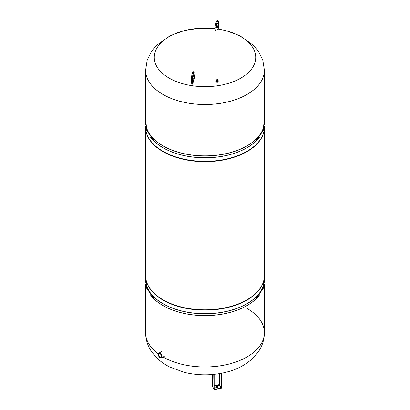 <?xml version="1.0" encoding="UTF-8"?>
<svg xmlns="http://www.w3.org/2000/svg" width="410" height="410" viewBox="0 0 410 410"><rect width="100%" height="100%" fill="white"/><g stroke="black" fill="none" stroke-linecap="round" stroke-linejoin="round"><path stroke-width="0.61" d="M160.156 353.861A2.065 1.189 60 0 1 161.504 355.68A2.065 1.189 60 0 1 161.186 357.335A2.065 1.189 60 0 1 159.126 356.141A2.065 1.189 60 0 1 159.126 353.758A2.065 1.189 60 0 1 160.156 353.861M160.156 353.338A2.706 1.563 -120 0 0 158.803 353.205A2.706 1.563 -120 0 0 158.803 356.326A2.706 1.563 -120 0 0 161.509 357.889A2.706 1.563 -120 0 0 161.924 355.721A2.706 1.563 -120 0 0 160.156 353.338M216.541 80.944A0.805 0.707 14.8 0 0 217.684 81.247M216.424 80.252A0.881 0.779 14.8 0 0 217.064 81.288A0.881 0.779 14.8 0 0 218.125 80.703M218.11 80.155L218.058 80.544A0.779 0.687 14.8 0 1 217.115 81.083A0.779 0.687 14.8 0 1 216.567 80.145L216.716 79.786A0.728 0.641 14.8 0 0 217.228 80.657A0.728 0.641 14.8 0 0 217.766 79.514A0.728 0.641 14.8 0 0 216.716 79.786A0.881 0.779 14.8 0 0 217.095 81.175A0.881 0.779 14.8 0 0 218.105 80.175M217.894 80.093A0.502 0.441 14.8 0 0 216.931 79.837A0.502 0.441 14.8 0 0 217.894 80.093A0.502 0.441 14.8 0 0 216.926 79.837M217.315 79.596A0.425 0.374 14.8 0 0 217.315 80.334A0.425 0.374 14.8 0 0 217.823 79.904L217.823 79.904A0.425 0.374 14.8 0 0 217.315 79.596M217.705 79.822L217.377 79.622L217.705 79.822M216.393 80.365A1.122 0.989 14.8 0 0 216.839 82.138A1.122 0.989 14.8 0 0 218.099 80.816M216.003 80.898L215.962 81.047A1.122 0.989 14.8 0 0 218.135 81.621L218.176 81.472M145.596 127.223A59.404 34.296 0 0 0 145.596 127.387L145.596 275.52A59.404 34.296 0 0 0 205 309.816A59.404 34.296 0 0 0 264.404 275.52L264.404 127.387A59.404 34.296 0 0 0 264.404 127.223M145.596 127.387A59.404 34.296 0 0 0 205 161.684A59.404 34.296 0 0 0 264.404 127.387M163.139 151.392A59.004 34.066 0 0 0 163.277 151.474A59.004 34.066 0 0 0 246.723 151.474A59.004 34.066 0 0 0 246.861 151.392M145.596 126.649L145.596 127.059A59.404 34.296 0 0 0 162.995 151.31A59.404 34.296 0 0 0 247.004 151.31A59.404 34.296 0 0 0 264.404 127.059L264.404 126.649M218.238 29.069L225.951 30.622L239.835 35.685L253.841 45.648L258.259 50.994L262.795 60.132L264.404 70.207A59.404 34.296 180 0 1 264.404 70.233L264.404 121.565A59.404 34.296 0 0 1 205 155.861A59.404 34.296 0 0 1 145.596 121.565L145.596 70.233A59.404 34.296 0 0 0 205 104.529A59.404 34.296 0 0 0 264.404 70.233A59.404 34.296 180 0 1 227.734 101.916A59.404 34.296 180 0 1 162.995 94.484A59.404 34.296 180 0 1 145.596 70.233A59.404 34.296 180 0 1 145.596 70.218L147.19 60.167L151.7 51.06L156.072 45.735L170.222 35.66L184.577 30.489L199.634 28.234L215.04 28.644M158.311 353.902A59.404 34.296 0 0 1 145.596 332.7A59.404 34.296 0 0 0 145.596 332.7L145.596 332.674A59.404 34.296 0 0 0 158.316 353.881A59.404 34.296 0 0 1 145.596 332.674L145.596 284.478M163.067 356.992A59.404 34.296 0 0 0 227.781 364.372A59.404 34.296 0 0 0 264.404 332.7L264.404 332.674A59.404 34.296 0 0 1 227.796 364.341A59.404 34.296 0 0 1 163.088 356.977A59.404 34.296 0 0 0 227.796 364.341A59.404 34.296 0 0 0 264.404 332.674A59.404 34.296 0 0 0 247.004 308.422M145.596 275.684A59.404 34.296 0 0 0 145.596 275.848A59.404 34.296 0 0 0 205 310.139A59.404 34.296 0 0 0 264.404 275.848A59.404 34.296 0 0 0 264.404 275.684M215.855 30.376A94.085 86.013 -142 0 0 214.922 30.232L215.153 27.111A5.058 1.071 -81.2 0 1 217.187 20.5L218.12 20.643A5.058 1.071 98.8 0 0 216.085 27.255L215.855 30.376A95.366 20.151 98.8 0 1 218.222 29.248L218.607 24.026A5.058 1.071 98.8 0 0 218.12 20.643M217.023 24.667A2.409 0.507 -81.2 0 1 217.018 24.728A2.409 0.507 -81.2 0 1 216.741 26.476M216.746 26.409A2.409 0.507 98.8 0 0 216.977 28.023A2.409 0.507 98.8 0 0 217.946 24.872A2.409 0.507 98.8 0 0 217.715 23.262A2.409 0.507 98.8 0 0 216.746 26.409M191.777 84.081L191.393 80.519A5.058 1.071 -81.2 0 1 191.911 74.907A5.058 1.071 -81.2 0 1 193.428 71.704L194.355 71.847A5.058 1.071 98.8 0 0 192.838 75.05A5.058 1.071 98.8 0 0 192.321 80.662L192.71 84.224A91.835 55.647 -161.7 0 0 191.777 84.081M193.259 75.865A2.409 0.507 -81.2 0 1 192.977 77.674M192.71 84.224A95.366 20.151 98.8 0 1 195.078 75.153L194.847 73.021A5.058 1.071 98.8 0 0 194.355 71.847M192.982 78.664A2.409 0.507 98.8 0 0 193.218 79.222A2.409 0.507 98.8 0 0 194.089 76.921A2.409 0.507 98.8 0 0 193.95 74.461A2.409 0.507 98.8 0 0 193.228 75.988A2.409 0.507 98.8 0 0 192.982 78.664M218.233 29.115A50.722 29.284 180 0 1 248.901 72.052A50.722 29.284 180 0 1 169.135 78.09A50.722 29.284 180 0 1 160.3 43.542A50.722 29.284 180 0 1 215.04 28.679M216.562 386.43A1.076 0.62 180 0 1 217.92 387.03A1.076 0.62 180 0 1 216.844 387.65A1.076 0.62 180 0 1 215.768 387.03A1.076 0.62 180 0 1 216.562 386.43M217.894 387.158A1.076 0.62 0 0 0 216.562 386.691A1.076 0.62 0 0 0 215.793 387.158M217.976 79.863A0.584 0.512 14.8 0 0 216.854 80.037A0.584 0.512 14.8 0 0 217.976 79.863M216.495 80.873A0.676 0.594 14.8 0 0 216.936 81.759A0.676 0.594 14.8 0 0 217.756 81.211M216.506 80.888L216.475 81.006A0.641 0.564 14.8 0 0 217.715 81.334L217.746 81.216M150.27 136.843A59.404 34.296 0 0 0 205 157.809A59.404 34.296 0 0 0 259.73 136.843M145.596 118.423L146.8 130.713L154.837 141.834A59.435 34.317 0 0 0 255.163 141.834L263.199 130.713L264.404 118.423M145.596 120.504A59.435 34.317 0 0 0 205 155.959A59.435 34.317 0 0 0 264.404 120.504M150.27 294.672A59.404 34.296 0 0 0 205 315.638A59.404 34.296 0 0 0 259.73 294.672M145.596 276.258L146.8 288.543L154.837 299.669A59.435 34.317 0 0 0 255.163 299.669L263.199 288.543L264.404 276.258M145.596 278.334A59.435 34.317 0 0 0 205 313.788A59.435 34.317 0 0 0 264.404 278.334M145.596 275.848L145.596 279.394A59.404 34.296 0 0 0 205 313.691A59.404 34.296 0 0 0 264.404 279.394L264.404 275.848M264.404 332.7A59.404 34.296 0 0 0 264.404 332.684C264.306 339.726 262.257 346.127 258.259 351.908L253.841 357.259C246.482 364.5 237.185 369.507 225.951 372.28C212.185 375.637 198.394 375.683 184.577 372.413L170.222 367.247C164.794 364.592 160.074 361.236 156.072 357.166L151.7 351.847C147.728 346.081 145.693 339.7 145.596 332.7M215.153 27.111L216.085 27.255M191.393 80.519L192.321 80.662M264.404 70.233L264.404 70.207A59.404 34.296 180 0 1 227.734 101.89A59.404 34.296 180 0 1 162.995 94.459A59.404 34.296 180 0 1 145.596 70.207L145.596 70.233M221.123 373.346L221.318 387.927L221.318 373.31M214.148 386.005L219.319 385.205A0.4 0.318 -24.9 0 0 219.709 384.821L221.123 387.865A0.4 0.318 -24.9 0 1 220.734 388.249L220.775 388.47A0.564 0.441 155.1 0 0 221.318 387.927M219.709 373.602L219.709 384.821L219.217 384.657L220.734 388.249L214.532 389.208A0.4 0.318 -24.9 0 1 214.169 389.049L214.148 374.361L214.03 389.054A0.564 0.441 155.1 0 0 214.573 389.433A0.641 0.507 -24.9 0 1 213.953 389.003L213.953 374.381M214.148 388.388L214.553 389.5L213.805 389.157A0.805 0.635 155.1 0 0 214.532 389.474L220.775 388.47A0.641 0.507 -24.9 0 0 221.395 387.85L221.395 373.295M214.03 389.054L214.03 374.376M213.953 389.003L213.753 374.402M212.344 374.53L212.344 385.892L213.753 388.936A0.805 0.635 155.1 0 0 213.805 389.157L212.39 386.112A0.805 0.635 155.1 0 1 212.344 385.892A0.805 0.461 180 0 1 212.313 385.774A0.805 0.461 180 0 1 212.344 385.651M214.568 389.464L220.759 388.542L221.395 387.85M221.508 387.737L221.513 373.269L221.508 387.737M220.775 388.506A0.805 0.635 155.1 0 0 221.508 387.788M219.217 373.684L219.217 384.657L214.148 385.441M161.509 357.889L164.461 356.187M158.803 353.205L161.755 351.498M217.766 79.514L217.326 79.396M216.931 79.832C216.962 80.406 217.285 80.493 217.894 80.088M217.085 79.709L217.823 79.904M246.723 151.474L247.004 151.31M163.277 151.474L162.995 151.31M264.404 332.674L264.404 284.478M212.313 374.53L212.313 385.774A0.805 0.805 0 0 0 212.39 386.112"/></g></svg>
